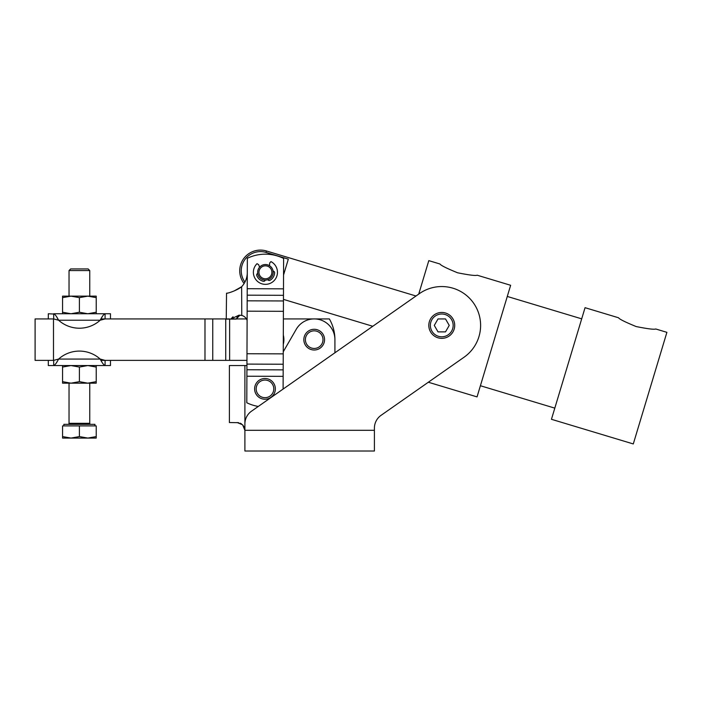 <?xml version="1.0" encoding="UTF-8"?>
<svg xmlns="http://www.w3.org/2000/svg" width="702" height="702" viewBox="0 0 702 702"><rect width="100%" height="100%" fill="white"/><g stroke="black" fill="none" stroke-linecap="round" stroke-linejoin="round"><path stroke-width="1.05" d="M244.586 428.097L244.901 430.308L242.629 424.815L244.349 427.413M246.937 365.549L229.387 365.549L229.387 422.534L238.724 422.701M283.38 318.927L329.361 318.927A41.444 41.444 0 0 1 334.915 339.654L334.915 352.79L334.915 339.654A20.718 20.718 0 0 0 296.244 329.291L283.248 351.799M240.181 423.157L241.435 423.832M242.629 424.815L237.136 422.534M244.901 365.549L244.901 451.026L374.412 451.026L374.412 428.08A15.541 15.541 0 0 1 376.175 420.902A15.541 15.541 0 0 0 374.412 428.08M229.387 422.534L229.387 365.549M35.1 318.927L35.1 360.372L53.492 360.372L53.492 318.927L35.1 318.927M233.055 316.742L230.923 318.927L246.428 318.927M246.955 360.372L100.965 360.372L101.737 361.705M100.965 318.927L229.624 318.927M247.227 288.706L283.494 288.838L283.608 258.424A41.444 41.444 0 0 0 247.341 258.283L246.797 402.746A41.444 41.444 0 0 0 258.292 406.44M283.494 288.838L283.108 389.066M283.283 344.305A18.129 18.129 0 0 0 283.318 335.126M226.246 319.129L230.818 319.103L238.961 315.18L241.769 315.435L239.9 315.207L236.346 318.927M236.302 319.077L230.818 319.103M226.579 293.225L227.466 293.111M229.782 292.532L231.958 291.813M234.152 290.953L241.62 286.741C237.32 290.277 227.729 293.533 226.535 293.225L226.246 318.927M236.82 317.69L238.39 315.777M239.066 315.426L239.61 315.251M247.288 272.824A20.718 20.718 0 0 1 241.628 286.732L241.769 315.435A7.775 7.775 0 0 1 247.104 320.384M110.477 360.372L110.477 365.549L105.089 365.549C103.782 365.066 102.15 362.908 100.193 359.073L105.089 360.372L105.089 365.549L53.694 365.549L53.694 360.372L58.591 359.073C56.634 362.908 55.002 365.066 53.694 365.549L48.306 365.549L48.306 360.372M104.291 365.233L105.089 365.549M56.371 362.846L57.046 361.705M100.193 359.073A31.081 31.081 0 0 0 58.591 359.073L100.193 359.073M54.493 314.066L48.306 313.75L48.306 318.927M110.477 318.927L110.477 313.75L105.089 313.75L105.089 318.927L100.193 320.226C102.15 316.391 103.782 314.233 105.089 313.75L53.694 313.75C55.002 314.233 56.634 316.391 58.591 320.226L53.694 318.927L53.694 313.75M57.818 318.927L57.046 317.594M102.413 316.462L101.737 317.594M58.591 320.226A31.081 31.081 0 0 0 100.193 320.226L58.591 320.226M266.769 264.654A7.775 7.775 0 0 0 257.766 270.954A7.775 7.775 0 0 0 264.066 279.958A7.775 7.775 0 0 0 273.069 273.657A7.775 7.775 0 0 0 266.769 264.654M266.549 265.926A6.476 6.476 0 0 1 271.797 273.429A6.476 6.476 0 0 1 264.294 278.685A6.476 6.476 0 0 1 259.047 271.183A6.476 6.476 0 0 1 266.549 265.926M454.712 325.403A12.952 12.952 0 0 1 441.76 338.355A12.952 12.952 0 0 1 428.808 325.403A12.952 12.952 0 0 1 441.76 312.451A12.952 12.952 0 0 1 454.712 325.403M374.412 430.308L244.901 430.308L244.901 423.903A15.541 15.541 0 0 1 251.535 411.17L419.471 293.576A38.856 38.856 0 0 1 473.587 303.124A38.856 38.856 0 0 1 464.048 357.23L381.046 415.347A15.541 15.541 0 0 0 376.175 420.902M439.961 263.996C440.751 265.374 446.63 268.304 457.599 272.788C469.226 275.105 475.754 275.912 477.167 275.202C475.754 275.912 469.226 275.105 457.599 272.788C446.63 268.304 440.751 265.374 439.961 263.996L428.799 260.635L418.725 294.103L416.005 296.007L266.435 250.974L265.997 252.422L288.32 259.143L283.547 275.008M283.45 299.377L372.78 326.272L334.915 352.79M381.046 415.347L428.343 382.23L477.044 396.893L510.644 285.284L477.167 275.202M314.198 350.008A10.363 10.363 0 0 0 324.552 339.654A10.363 10.363 0 0 0 314.198 329.291A10.363 10.363 0 0 0 303.834 339.654A10.363 10.363 0 0 0 314.198 350.008A10.363 10.363 0 0 0 324.552 339.654A10.363 10.363 0 0 0 314.198 329.291M275.342 388.864A10.363 10.363 0 0 0 264.979 378.501A10.363 10.363 0 0 0 254.615 388.864A10.363 10.363 0 0 0 264.979 399.227A10.363 10.363 0 0 0 275.342 388.864M70.648 268.936L69.033 270.56L89.751 270.56L88.136 268.936L70.648 268.936M94.937 425.903L94.937 424.35L63.847 424.35L63.847 425.903M87.811 438.074L96.227 436.574L96.227 438.074L62.557 438.074L62.557 436.574L70.972 438.074L79.396 436.574L87.811 438.074M89.751 383.169L89.751 423.315L69.033 423.315L69.033 383.169M69.033 296.139L69.033 270.56M89.751 270.56L89.751 296.139M90.786 424.35A1.035 1.035 90 0 1 89.751 423.315M69.033 423.315A1.035 1.035 90 0 1 67.997 424.35M62.557 436.574L62.557 425.903L96.227 425.903L96.227 436.574M79.396 425.903L79.396 436.574M70.972 383.169L62.557 383.169L62.557 381.66L70.972 383.169L79.396 381.66L87.811 383.169L70.972 383.169M70.972 365.549L87.811 365.549L79.396 367.058L70.972 365.549L62.557 367.058L62.557 365.549M96.227 383.169L87.811 383.169L96.227 381.66L96.227 383.169M87.811 365.549L96.227 365.549L96.227 367.058L87.811 365.549M62.557 367.058L62.557 381.66M79.396 367.058L79.396 381.66M96.227 367.058L96.227 381.66M96.227 296.139L96.227 297.639L87.811 296.139L96.227 296.139M96.227 313.75L87.811 313.75L96.227 312.241L96.227 313.75M62.557 296.139L87.811 296.139L79.396 297.639L70.972 296.139L62.557 297.639L62.557 296.139M62.557 313.75L62.557 312.241L70.972 313.75L79.396 312.241L87.811 313.75M62.557 312.241L62.557 297.639M79.396 312.241L79.396 297.639M96.227 312.241L96.227 297.639M585.056 307.687L618.532 317.769C619.322 319.138 625.21 322.069 636.179 326.562C647.806 328.878 654.325 329.677 655.738 328.975L666.9 332.336L633.292 443.945L551.447 419.296L585.056 307.687M655.738 328.975C654.325 329.677 647.806 328.878 636.179 326.562C625.21 322.069 619.322 319.138 618.532 317.769M507.283 296.446L581.695 318.848M554.808 408.134L480.405 385.731M244.928 282.116A19.208 19.208 0 0 1 265.997 252.422M257.739 273.473A1.553 1.553 0 0 0 256.765 275.482A9.214 9.214 0 0 0 263.347 281.291A1.553 1.553 0 0 0 265.224 280.072M267.874 279.677A1.553 1.553 0 0 0 270.016 280.3A9.214 9.214 0 0 0 274.622 272.824A1.553 1.553 0 0 0 273.113 271.183M259.591 267.172L258.617 264.645L257.029 263.671A12.048 12.048 0 0 0 261.004 283.511A12.048 12.048 0 0 0 276.386 277.281A12.048 12.048 0 0 0 270.937 261.6L269.7 262.996L269.507 265.698M449.236 325.403L445.498 331.879L438.022 331.879L434.284 325.403L438.022 318.927L445.498 318.927L449.236 325.403M229.624 319.112L229.624 360.372M225.737 360.372L225.737 318.927M204.984 360.372L204.984 318.927M212.75 318.927L212.75 360.372M283.406 311.319L247.139 311.179M247.183 300.825L283.441 300.956M246.92 369.743L283.187 369.875M283.16 376.351L246.893 376.219M283.204 364.233L246.946 364.092M246.981 353.738L283.239 353.869M283.468 295.314L247.201 295.173M305.388 339.654A8.81 8.81 0 0 1 314.198 330.844A8.81 8.81 0 0 1 322.999 339.654A8.81 8.81 0 0 1 314.198 348.455A8.81 8.81 0 0 1 305.388 339.654M256.177 388.864A8.81 8.81 0 0 1 264.979 380.054A8.81 8.81 0 0 1 273.789 388.864A8.81 8.81 0 0 1 264.979 397.674A8.81 8.81 0 0 1 256.177 388.864M430.361 325.403A11.399 11.399 0 0 1 441.76 314.005A11.399 11.399 0 0 1 453.159 325.403A11.399 11.399 0 0 1 441.76 336.802A11.399 11.399 0 0 1 430.361 325.403M266.435 250.974A20.718 20.718 0 0 0 244.103 283.538"/></g></svg>
